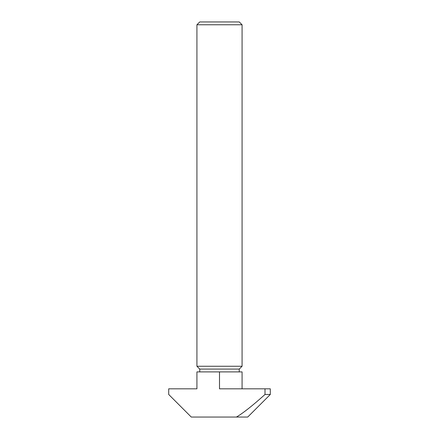 <?xml version="1.0" encoding="UTF-8"?>
<svg xmlns="http://www.w3.org/2000/svg" width="439" height="439" viewBox="0 0 439 439"><rect width="100%" height="100%" fill="white"/><g stroke="black" fill="none" stroke-linecap="round" stroke-linejoin="round"><path stroke-width="0.66" d="M242.076 366.252L196.924 366.252L196.924 24.771L242.076 24.771L242.076 366.252L239.255 369.073L199.745 369.073L196.924 366.252M242.076 24.771L239.255 21.95L199.745 21.95L196.924 24.771M199.745 371.893L199.745 369.073M236.434 417.05C243.124 413.104 252.65 405.581 265.008 394.474L270.298 394.474L247.722 417.05L191.278 417.05L168.702 394.474L168.702 388.828L196.924 388.828L196.924 371.893L242.076 371.893L242.076 388.828M265.008 394.474L265.008 388.828L219.5 388.828L219.5 371.893M265.008 388.828L270.298 388.828L270.298 394.474M239.255 371.893L239.255 369.073"/></g></svg>

